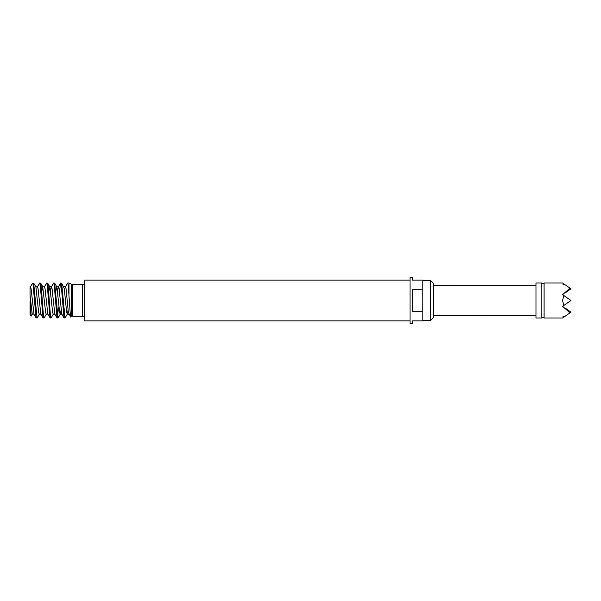 <?xml version="1.0" encoding="UTF-8"?>
<svg xmlns="http://www.w3.org/2000/svg" width="601" height="601" viewBox="0 0 601 601"><rect width="100%" height="100%" fill="white"/><g stroke="black" fill="none" stroke-linecap="round" stroke-linejoin="round"><path stroke-width="0.9" d="M30.05 286.805L30.486 286.805L31.072 288.638L33.987 314.195L32.401 314.053L31.117 316.141L30.05 295.189L32.236 314.195M35.729 286.805L37.48 286.805L38.066 288.638L40.808 314.053L43.167 317.982L44.173 317.869L46.39 314.053M41.724 292.026L42.724 286.805L44.474 286.805L45.06 288.638L47.802 314.053L50.161 317.982L51.168 317.869L53.384 314.053M50.597 290.899L51.303 286.947L52.054 288.638L54.796 314.053L57.02 317.869L58.027 317.982L60.378 314.053L61.084 310.101M57.591 290.899L58.297 286.947L59.048 288.638L61.79 314.053L64.014 317.869L65.021 317.982L67.372 314.053L68.078 310.101M63.706 286.805L65.456 286.805L66.042 288.638L68.371 312.362L70.602 317.043M65.291 286.947L67.643 283.018L68.221 285.355L70.497 316.99M59.349 293.566L60.513 283.131L61.234 285.355L64.014 317.869M51.303 286.947L53.654 283.018L54.24 285.355L57.02 317.869M57.591 316.712L58.455 307.434M44.309 286.947L46.66 283.018L47.246 285.355L50.026 317.869M37.315 286.947L39.666 283.018L40.252 285.355L43.032 317.869M30.32 286.947L32.274 283.702L32.965 283.574L36.037 317.869L37.179 317.869L39.396 314.053M32.274 283.702L33.679 283.131L35.902 286.947L38.644 312.362L39.23 314.195L40.981 314.195M42.724 286.805L45.638 312.362L46.224 314.195L47.975 314.195M48.719 292.026L49.891 286.947L52.633 312.362L53.219 314.195L54.969 314.195M55.713 292.026L56.712 286.805L58.462 286.805M53.654 283.018L54.661 283.131L56.885 286.947L59.627 312.362L60.213 314.195L61.956 314.195M60.648 283.018L61.655 283.131L64.292 288.638L66.621 312.362L67.372 314.053M30.05 295.189L30.05 287.804M33.679 283.131L37.044 317.982M39.666 283.018L40.673 283.131L41.123 285.355L43.452 315.645L44.038 317.982M46.66 283.018L47.667 283.131L48.118 285.355L50.446 315.645L51.032 317.982M54.661 283.131L58.027 317.982M61.655 283.131L65.021 317.982M66.208 308.974L66.32 307.434M544.085 300.5L544.085 317.982L542.973 317.17L541.862 317.982L541.862 283.018L542.973 283.83L544.085 283.018L544.085 300.5M565.068 316.276L563.7 317.23C562.273 318.23 562.273 318.23 563.7 317.23L562.626 316.982L565.068 316.276L569.943 312.866L562.626 306.33L563.7 305.578L562.626 300.5L563.7 295.422L562.626 294.67L569.943 288.134L570.95 288.841L565.068 292.965M541.862 283.018L535.979 283.018L535.979 317.982L541.862 317.982M430.444 280.389L433.359 283.304L433.359 317.696L430.444 320.611L430.444 280.389L422.871 280.389M422.871 289.216L422.871 280.104L412.376 280.104L412.376 277.189L410.047 277.189L410.047 323.811L412.376 323.811L412.376 320.896L422.871 320.896L422.871 311.784L412.376 311.784L412.376 289.216L422.871 289.216L422.871 311.784M410.047 280.104L84.839 280.104L84.839 320.896L410.047 320.896M563.7 295.422L570.95 300.5L563.7 305.578M569.943 288.134L565.068 284.724L562.626 284.018L563.7 283.77C562.273 282.77 562.273 282.77 563.7 283.77L565.068 284.724M565.068 308.035L570.95 312.159L569.943 312.866M31.117 316.141L30.05 315.067L30.05 301.439M71.474 284.453L71.474 316.547L72.638 316.239L72.638 284.761L68.987 283.018L68.987 294.159M32.965 283.018L32.965 283.574M30.05 290.914L30.05 293.566M72.638 284.761L82.502 284.761L82.502 316.239C83.907 316.359 84.681 317.14 84.839 318.568M33.814 314.053L36.037 317.869M58.297 286.947L60.513 283.131M49.718 286.805L51.468 286.805M67.207 314.195L68.95 314.195M40.673 283.131L42.896 286.947M47.667 283.131L49.891 286.947M535.979 315.247L433.359 315.36M544.085 317.982L562.626 317.982M72.638 316.239L82.502 316.239M82.502 284.761C83.907 284.641 84.681 283.86 84.839 282.432M422.871 320.611L430.444 320.611M544.085 283.018L562.626 283.018M535.979 285.753L433.359 285.64M71.474 316.547L70.602 317.05M68.987 283.018L67.643 283.018"/></g></svg>
